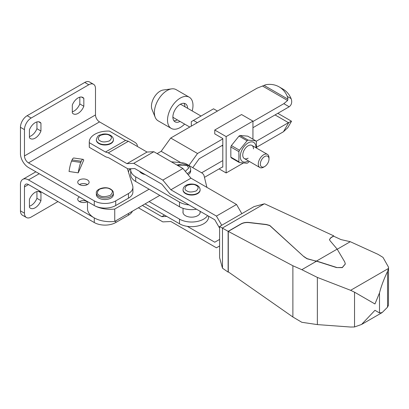 <?xml version="1.0" encoding="UTF-8"?>
<svg xmlns="http://www.w3.org/2000/svg" width="409" height="409" viewBox="0 0 409 409"><rect width="100%" height="100%" fill="white"/><g stroke="black" fill="none" stroke-linecap="round" stroke-linejoin="round"><path stroke-width="0.61" d="M29.428 199.413A9.473 5.47 -60 0 1 35.189 192.296A9.473 5.47 -60 0 1 39.929 191.826A9.473 5.47 -60 0 1 40.951 192.757L40.951 200.655A9.473 5.47 -60 0 1 35.189 207.772A9.473 5.47 -60 0 1 30.455 208.237A9.473 5.47 -60 0 1 29.428 207.307L29.428 199.413M29.428 129.781A9.473 5.47 -60 0 1 35.189 122.664A9.473 5.47 -60 0 1 39.929 122.194A9.473 5.47 -60 0 1 40.951 123.129L40.951 131.023A9.473 5.47 -60 0 1 35.189 138.14A9.473 5.47 -60 0 1 30.455 138.61A9.473 5.47 -60 0 1 29.428 137.675L29.428 129.781M72.311 105.021A9.473 5.47 -60 0 1 78.073 97.909A9.473 5.47 -60 0 1 82.807 97.439A9.473 5.47 -60 0 1 83.835 98.37L83.835 106.263A9.473 5.47 -60 0 1 78.073 113.38A9.473 5.47 -60 0 1 73.334 113.85A9.473 5.47 -60 0 1 72.311 112.92L72.311 105.021M113.4 193.068L113.4 194.618A8.528 4.923 180 0 1 108.134 199.168A8.528 4.923 180 0 1 98.845 198.099A8.528 4.923 180 0 1 96.345 194.618L96.345 193.068C95.496 189.076 105.481 185.732 110.706 189.152C112.567 190.354 113.462 191.657 113.4 193.068A8.528 4.923 180 0 1 108.134 197.619A8.528 4.923 180 0 1 98.845 196.55A8.528 4.923 180 0 1 96.345 193.068M87.454 184.561A5.685 3.282 0 0 0 79.412 184.561A5.685 3.282 180 0 1 77.746 182.24A5.685 3.282 180 0 1 81.258 179.203A5.685 3.282 180 0 1 87.454 179.919A5.685 3.282 180 0 1 89.116 182.24A5.685 3.282 180 0 1 85.609 185.272A5.685 3.282 180 0 1 79.412 184.561M79.412 201.581A5.685 3.282 180 0 0 87.454 201.581A5.685 3.282 0 0 0 79.412 201.581A5.685 3.282 180 0 1 77.746 199.26A5.685 3.282 180 0 1 79.412 196.939M72.311 111.8A9.473 5.47 120 0 0 74.049 111.059A9.473 5.47 120 0 0 79.816 103.947L79.816 97.168M29.428 136.555A9.473 5.47 120 0 0 31.171 135.819A9.473 5.47 120 0 0 36.933 128.702L36.933 121.923M29.428 206.187A9.473 5.47 120 0 0 31.171 205.451A9.473 5.47 120 0 0 36.933 198.334L36.933 191.555M137.332 146.432A9.473 5.47 0 0 0 137.358 146.008A9.473 5.47 0 0 0 134.581 142.138L99.515 121.892L28.492 162.894L94.285 200.885A15.159 8.753 0 0 0 115.727 200.885L128.457 193.534A15.159 8.753 0 0 0 132.899 187.342A15.159 8.753 0 0 0 132.669 185.824L127.608 169.26L127.812 168.789M78.247 172.843L69.049 171.489L78.247 172.843L83.748 160.072A14.213 2.807 -81.8 0 0 83.022 159.336A14.213 2.807 -81.8 0 0 81.248 161.248L80.747 162.414L71.549 161.09A14.213 2.807 98.2 0 0 69.049 171.489M83.022 159.336L73.825 158.012A14.213 2.807 98.2 0 0 72.05 159.924L71.549 161.09M78.247 172.813A14.213 2.807 -81.8 0 1 80.747 162.414M128.436 171.974L129.817 168.789M28.492 162.894A5.685 3.282 60 0 1 24.468 155.931L24.468 129.627L20.45 127.306L20.45 153.61A11.37 6.564 -120 0 0 28.492 167.537L94.285 205.528A15.159 8.753 0 0 0 115.727 205.528L128.457 198.176A15.159 8.753 0 0 0 132.899 191.985L132.899 187.342M24.468 155.931L95.491 114.929A5.685 3.282 -120 0 0 99.515 121.892M95.491 114.929L95.491 88.625A9.473 5.47 120 0 0 93.528 84.285A9.473 5.47 120 0 0 88.794 84.755L31.171 118.022A9.473 5.47 -60 0 0 24.468 129.627M72.05 159.924L81.248 161.248M132.409 211.213A15.159 8.753 180 0 1 128.457 215.195L115.727 222.547A15.159 8.753 180 0 1 94.285 222.547L28.492 184.561L24.468 186.882A5.685 3.282 60 0 1 25.649 184.28A5.685 3.282 60 0 1 28.492 184.561M20.45 127.306A9.473 5.47 -60 0 1 27.152 115.701L84.77 82.434A9.473 5.47 -60 0 1 89.51 81.964L93.528 84.285M94.898 218.237A15.159 8.753 180 0 1 94.285 217.905L28.492 179.919A11.37 6.564 -120 0 0 22.807 179.352A11.37 6.564 -120 0 0 20.45 184.561L20.45 210.865L24.468 213.186L24.468 186.882M83.835 98.37L81.493 97.015M79.816 103.947L83.835 106.263M40.951 123.129L38.61 121.775M36.933 128.702L40.951 131.023M24.468 213.186A9.473 5.47 120 0 0 26.432 217.522A9.473 5.47 120 0 0 31.171 217.056L57.971 201.581M26.432 217.522L22.413 215.2A9.473 5.47 -60 0 1 20.45 210.865M40.951 192.757L38.61 191.407M36.933 198.334L40.951 200.655M87.49 201.601L87.49 208.544A22.74 13.129 0 0 0 94.152 217.828A22.74 13.129 0 0 0 114.745 221.412L159.817 195.39M149.096 189.203L114.745 209.035L114.745 221.412M114.745 209.035A22.74 13.129 180 0 1 94.898 205.86M94.285 200.885L94.285 205.528A22.74 13.129 180 0 1 94.152 205.446M222.798 138.912L197.527 153.503L170.722 138.032L257.026 88.206L264.107 85.394A9.473 7.735 120 0 1 266.765 84.566A27.291 22.28 120 0 1 279.122 86.872L282.91 89.06A27.291 22.28 -60 0 1 291.085 98.605L287.297 96.417A9.473 7.735 120 0 1 287.905 99.136L287.604 100.507L283.826 103.676L252.946 121.504M170.722 138.032L161.156 151.289L157.133 153.61M130.793 168.82L129.474 169.582M180.727 162.593L161.156 151.289M197.527 153.503L188.902 165.456M192.751 167.675L199.214 158.718L222.798 145.103M252.946 127.695L288.457 107.194A9.473 5.47 -60 0 0 289.148 106.754L283.826 103.676M204.464 177.353L222.798 166.765M256.596 147.25L283.447 131.749L287.68 127.761M275.058 114.929L288.457 122.664A9.473 5.47 -60 0 1 288.8 122.48L291.505 121.268L287.629 127.986M288.457 122.664L256.152 141.32M222.798 160.573L201.622 172.802M291.085 98.605A9.473 7.735 -60 0 1 291.699 101.325C291.765 103.676 290.917 105.486 289.148 106.754M282.91 89.06L279.122 86.872A27.291 22.28 120 0 1 287.297 96.417M291.469 121.197L277.834 113.329M240.098 135.471L248.161 140.129L255.768 140.808L247.706 136.151L240.098 135.471A13.799 7.965 120 0 0 239.546 135.773A13.799 7.965 120 0 0 238.999 136.105L231.387 145.573A13.799 7.965 120 0 0 230.84 146.995L230.84 157.138A13.799 7.965 120 0 0 231.387 157.92L239.449 162.577A13.799 7.965 120 0 1 238.902 161.795L238.902 151.647L230.84 146.995M248.161 140.129A13.799 7.965 120 0 0 247.609 140.425A13.799 7.965 120 0 0 247.062 140.762L238.999 136.105M248.381 160.89A11.084 6.401 -60 0 1 248.125 161.039A11.084 6.401 -60 0 1 240.282 156.514A11.084 6.401 -60 0 1 248.125 142.935A11.084 6.401 -60 0 1 255.957 147.756M231.387 145.573L239.449 150.231L247.062 140.762M239.449 150.231A13.799 7.965 120 0 0 238.902 151.647M249.306 161.422L248.161 162.618A13.799 7.965 120 0 1 247.609 162.956A13.799 7.965 120 0 1 247.062 163.257L239.449 162.577M253.483 148.891A7.582 4.376 120 0 0 248.125 145.798L248.125 145.798A7.582 4.376 120 0 0 242.762 155.083A7.582 4.376 120 0 0 248.125 158.176M243.294 163.058L226.146 172.956L226.146 136.591L252.946 121.12L252.946 139.178M255.768 140.808A13.799 7.965 120 0 1 256.32 141.591L256.581 148.119M230.84 157.138L238.902 161.795M252.946 121.12L241.555 114.54L214.756 130.016L214.756 133.886L222.798 138.528L222.798 167.153L222.46 166.959M226.146 136.591L214.756 130.016M219.112 168.891L226.146 172.956M197.337 122.664L193.452 120.42L191.305 121.662L191.305 126.146M217.435 111.059L213.549 108.814L193.452 120.42M263.647 167.138L264.674 166.545L263.647 167.138A7.582 4.376 -60 0 1 259.853 167.516A7.582 4.376 -60 0 1 258.692 161.437A7.582 4.376 -60 0 1 263.647 154.76A7.582 4.376 -60 0 1 267.435 154.382A7.582 4.376 -60 0 1 269.004 157.854L269.004 159.04A6.125 3.538 -60 0 1 264.674 166.545A6.125 3.538 -60 0 1 260.339 164.045A6.125 3.538 -60 0 1 264.674 156.54A6.125 3.538 -60 0 1 269.004 159.04M172.879 116.959A7.582 4.376 120 0 0 173.779 117.818L189.756 127.041M183.948 103.303A10.424 6.017 -60 0 1 184.94 106.754M180.037 121.432A10.424 6.017 -60 0 1 175.037 121.826A10.424 6.017 -60 0 1 173.442 113.477A10.424 6.017 -60 0 1 180.251 104.29A10.424 6.017 -60 0 1 185.461 103.774A10.424 6.017 -60 0 1 187.619 108.303M184.628 124.08A18.001 10.394 -60 0 1 180.251 127.501A18.001 10.394 -60 0 1 171.248 128.395A18.001 10.394 -60 0 1 168.488 113.968A18.001 10.394 -60 0 1 180.251 98.104A18.001 10.394 -60 0 1 189.255 97.209A18.001 10.394 -60 0 1 192.204 110.951M189.255 97.209L176.121 89.627A18.001 10.394 120 0 0 171.662 88.865A18.001 10.394 120 0 0 167.117 90.522A18.001 10.394 120 0 0 155.226 117.332A18.001 10.394 120 0 0 158.114 120.813L171.248 128.395M171.662 88.865L163.257 90.011A12.316 7.111 120 0 0 160.149 91.141A12.316 7.111 120 0 0 152.015 109.479L155.226 117.332M177.358 119.883A10.424 6.017 -60 0 1 173.876 120.752M201.029 116.044L181.361 104.689A7.582 4.376 120 0 0 180.164 104.341M113.395 139.878A8.528 4.923 180 0 1 113.4 140.072A8.528 4.923 180 0 1 108.134 144.622A8.528 4.923 180 0 1 98.845 143.554A8.528 4.923 180 0 1 96.345 140.072A8.528 4.923 180 0 1 96.35 139.878M200.093 189.934A8.528 4.923 180 0 1 200.103 190.129A8.528 4.923 180 0 1 194.837 194.679A8.528 4.923 180 0 1 185.543 193.61A8.528 4.923 180 0 1 183.048 190.129A8.528 4.923 180 0 1 183.053 189.934M241.837 213.667L236.53 204.48L190.972 178.176L182.93 168.503L153.85 151.719L147.046 152.046L128.39 141.274L125.578 140.42L109.407 131.09A18.952 10.941 180 0 0 89.269 142.005L89.269 146.647A18.952 10.941 180 0 0 89.31 147.332L89.31 142.69A18.952 10.941 180 0 1 89.269 142.005M219.607 245.973L216.433 247.808L170.87 221.504L162.828 221.888L138.375 207.772M142.393 205.451L161.811 216.658L164.49 215.114M161.811 216.658L166.76 216.422M187.322 226.356L214.766 242.205L219.607 239.408M219.607 228.156L214.766 219.766L169.853 193.835L161.811 184.162L134.771 168.554L127.966 168.881L108.763 157.792L105.951 156.944L89.31 147.332M89.31 142.69L105.476 152.025L125.578 140.42M105.476 152.025L108.288 152.879L128.39 141.274M108.288 152.879L126.948 163.651L147.046 152.046M126.948 163.651L133.753 163.324L153.85 151.719M133.753 163.324L162.828 180.108L182.93 168.503M162.828 180.108L170.87 189.781L190.972 178.176M170.87 189.781L216.433 216.085L236.53 204.48M216.433 216.085L221.734 225.272M145.159 174.551A8.528 4.923 180 0 1 141.724 173.339A8.528 4.923 180 0 1 139.633 171.361M187.143 173.569A8.528 4.923 180 0 0 190.655 169.587L190.655 171.136A8.528 4.923 180 0 1 188.058 174.674M200.103 211.443A8.625 4.98 180 0 1 200.195 212.179A8.625 4.98 180 0 1 194.873 216.78A8.625 4.98 180 0 1 185.476 215.701A8.625 4.98 180 0 1 182.951 212.179A8.625 4.98 180 0 1 183.048 211.443M189.004 204.894A17.055 9.847 180 0 1 179.515 202.123L135.696 176.821A17.055 9.847 180 0 1 130.696 169.858L130.696 174.5A17.055 9.847 0 0 0 135.696 181.463L179.515 206.765A17.055 9.847 0 0 0 196.509 209.224M171.371 161.831L181.33 162.639A9.473 5.47 0 0 1 186.708 164.188L201.397 172.67A9.473 5.47 0 0 1 204.081 175.773L206.903 187.373M130.696 169.858A17.055 9.847 180 0 1 130.808 168.743M149.096 201.581L179.515 219.142A17.055 9.847 0 0 0 207.562 215.609M179.515 219.142L179.515 223.784A17.055 9.847 0 0 0 198.099 225.921A17.055 9.847 0 0 0 208.631 216.821L208.631 216.223M179.515 223.784L145.072 203.902M337.226 249.245L350.283 241.704L378.054 254.367L382.998 257.379L388.55 267.241L388.463 268.468L350.631 290.308L317.358 277.425L301.822 269.684L292.885 265.758L292.885 317.001L301.822 322.292L317.358 324.598L350.631 327.036L354.537 326.965L361.556 324.465L374.961 310.319L379.496 312.941L379.496 292.941C381.244 286.177 383.923 279.02 387.538 271.479L388.463 268.468M387.538 271.479L387.538 307.169L388.463 305.191L388.55 267.241M228.416 271.954L228.125 272.123L228.125 231.346L241.09 223.856C243.345 222.644 245.967 222.179 248.948 222.46L266.371 224.49L269.766 225.436L303.877 256.663L307.021 258.769L314.971 260.845L307.021 258.616L303.877 256.509M292.885 317.001L228.294 271.873L228.294 231.402L241.09 224.014C243.345 222.798 245.967 222.332 248.948 222.614L266.371 224.648L269.766 225.589L303.877 256.663M228.294 231.402L292.885 265.758M301.822 269.684L316.54 261.187L314.971 260.998M316.54 261.187L336.551 267.573L342.292 267.629L345.329 263.974M228.125 231.346L222.327 228.069L264.27 203.856L264.853 203.912L333.759 235.875L330.871 237.644L329.485 239.5L329.884 240.507L337.159 249.127L316.54 261.034L314.971 260.845M228.125 272.123L222.476 268.192L222.476 228.355M222.327 228.069L219.607 226.499L219.607 257.706L222.476 268.192M350.631 290.308L354.537 292.184L374.961 303.974L379.496 292.941M350.283 241.704L340.983 239.592L333.565 236.151L330.871 237.803L329.485 239.577M345.334 264.056L344.756 261.944L337.159 249.127M345.334 263.897L342.292 267.471L336.551 267.573M316.54 261.034L336.551 267.42M333.759 235.875L333.759 236.244M219.607 226.499L254.127 206.571L264.27 203.856M387.538 307.169L382.134 312.588L379.496 312.941M99.515 195.39C96.672 194.101 96.672 192.041 99.515 189.203C104.428 187.562 108.002 187.562 110.231 189.203C113.073 190.487 113.073 192.552 110.231 195.39C105.317 197.031 101.744 197.031 99.515 195.39M128.457 193.534L128.457 198.176M115.727 200.885L115.727 205.528M27.152 115.701L31.171 118.022M84.77 82.434L88.794 84.755M94.285 222.547L94.285 217.905M115.727 222.547L115.727 220.845M128.457 215.195L128.457 213.493M39.213 173.728L28.492 179.919M262.512 86.023L287.604 100.507M264.107 85.394L287.905 99.136M283.447 131.749L288.8 122.48M98.845 143.165A8.528 4.923 180 0 1 96.345 139.684C97.92 134.05 99.73 135.548 102.547 134.167C105.507 133.682 108.16 134.075 110.512 135.338C112.393 136.468 113.354 137.915 113.4 139.684A8.528 4.923 180 0 1 108.134 144.234A8.528 4.923 180 0 1 98.845 143.165M100.185 140.844C97.7 139.72 97.7 137.915 100.185 135.43C104.484 133.999 107.613 133.999 109.561 135.43C112.046 136.555 112.046 138.365 109.561 140.844C105.261 142.281 102.132 142.281 100.185 140.844M186.882 190.901C184.398 189.776 184.398 187.971 186.882 185.487C191.187 184.055 194.311 184.055 196.264 185.487C198.748 186.611 198.748 188.421 196.264 190.901C191.959 192.337 188.835 192.337 186.882 190.901M185.543 193.222A8.528 4.923 180 0 1 183.048 189.74C183.411 183.932 192.481 182.685 197.21 185.395C199.076 186.499 200.042 187.946 200.103 189.74A8.528 4.923 180 0 1 194.837 194.29A8.528 4.923 180 0 1 185.543 193.222M177.434 165.333L186.816 165.333L188.759 167.946L185.333 171.391M179.515 202.123L179.515 206.765M135.696 176.821L135.696 181.463M317.358 324.598L317.358 277.425M354.537 292.184L354.537 326.965M137.358 146.008L137.358 146.448M35.88 171.806L22.807 179.352M259.853 167.516L244.331 158.554M222.798 146.12L221.918 145.609M267.435 154.382L251.913 145.425M113.4 139.684L113.4 140.072M200.103 190.129L200.103 189.74M200.103 212.915L200.103 211.3M96.345 139.684L96.345 140.072M183.048 190.129L183.048 189.74M183.048 212.915L183.048 208.329M176.892 165.021L182.394 163.866L187.762 165.241C189.648 166.371 190.609 167.818 190.655 169.587M382.134 312.588L361.556 324.465"/></g></svg>
